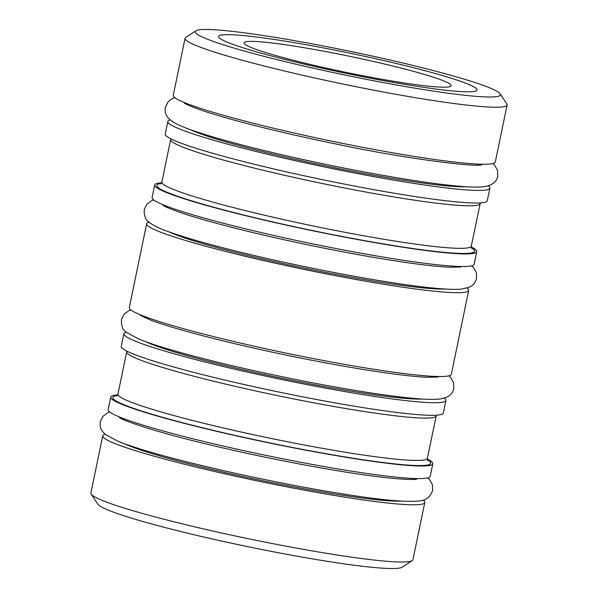 <?xml version="1.0" encoding="UTF-8"?>
<svg xmlns="http://www.w3.org/2000/svg" width="598" height="598" viewBox="0 0 598 598"><rect width="100%" height="100%" fill="white"/><g stroke="black" fill="none" stroke-linecap="round" stroke-linejoin="round"><path stroke-width="0.9" d="M488.312 185.791A164.435 12.797 -168.3 0 1 489.882 188.161A164.435 12.797 -168.3 0 1 283.086 157.924A164.435 12.797 -168.3 0 1 167.836 121.469A164.435 12.797 -168.3 0 1 170.221 119.921M489.882 188.161L487.273 200.734A164.435 12.797 -168.3 0 1 280.484 170.497A164.435 12.797 -168.3 0 1 165.235 134.042L167.836 121.469M466.328 186.755A147.691 11.497 -168.3 0 1 287.75 157.61A147.691 11.497 -168.3 0 1 190.014 129.534M500.16 93.811L506.82 103.88A164.435 12.797 -168.3 0 1 507.111 104.964A164.435 12.797 -168.3 0 1 300.316 74.728A164.435 12.797 -168.3 0 1 185.066 38.272A164.435 12.797 -168.3 0 1 185.761 37.39L195.875 30.797A155.846 12.132 -168.3 0 1 391.204 60.286A155.846 12.132 -168.3 0 1 500.16 93.811A155.846 12.132 -168.3 0 1 304.442 66.184A155.846 12.132 -168.3 0 1 195.875 30.797M507.111 104.964L495.301 161.961A164.435 12.797 -168.3 0 1 288.513 131.732A164.435 12.797 -168.3 0 1 173.263 95.276L185.066 38.272M311.095 65.728A131.971 10.271 11.7 0 0 477.055 89.992A131.971 10.271 11.7 0 0 384.559 60.734A131.971 10.271 11.7 0 0 218.599 36.471A131.971 10.271 11.7 0 0 311.095 65.728M423.212 500.152A164.435 12.797 -168.3 0 1 424.782 502.514L412.934 559.728A164.435 12.797 -168.3 0 1 412.239 560.61L402.125 567.203A155.846 12.132 -168.3 0 1 206.796 537.714A155.846 12.132 -168.3 0 1 97.84 504.189L91.18 494.12A164.435 12.797 -168.3 0 1 90.889 493.036L102.736 435.822A164.435 12.797 -168.3 0 1 105.121 434.275M412.239 560.61A164.435 12.797 -168.3 0 1 206.138 529.499A164.435 12.797 -168.3 0 1 91.18 494.12M424.782 502.514A164.435 12.797 -168.3 0 1 217.986 472.285A164.435 12.797 -168.3 0 1 102.736 435.822M401.228 501.109A147.691 11.497 -168.3 0 1 222.65 471.964A147.691 11.497 -168.3 0 1 124.915 443.888M427.301 459.01A164.435 12.797 -168.3 0 1 432.81 463.749A164.435 12.797 -168.3 0 1 226.014 433.513A164.435 12.797 -168.3 0 1 110.772 397.057A164.435 12.797 -168.3 0 1 117.701 394.897M432.81 463.749L430.201 476.322A164.435 12.797 -168.3 0 1 223.413 446.086A164.435 12.797 -168.3 0 1 108.163 409.63L110.772 397.057M444.344 398.089A164.435 12.797 -168.3 0 1 445.914 400.458A164.435 12.797 -168.3 0 1 239.125 370.222A164.435 12.797 -168.3 0 1 123.876 333.766A164.435 12.797 -168.3 0 1 126.26 332.219M445.914 400.458L443.312 413.031A164.435 12.797 -168.3 0 1 236.524 382.795A164.435 12.797 -168.3 0 1 121.274 346.339L123.876 333.766M422.36 399.053A147.691 11.497 -168.3 0 1 243.782 369.908A147.691 11.497 -168.3 0 1 146.047 341.832M467.128 288.064A164.435 12.797 -168.3 0 1 468.697 290.434A164.435 12.797 -168.3 0 1 261.909 260.197A164.435 12.797 -168.3 0 1 146.66 223.742A164.435 12.797 -168.3 0 1 149.044 222.194M468.697 290.434L451.341 374.258A164.435 12.797 -168.3 0 1 244.552 344.022A164.435 12.797 -168.3 0 1 129.303 307.566L146.66 223.742M445.144 289.028A147.691 11.497 -168.3 0 1 266.573 259.883A147.691 11.497 -168.3 0 1 168.83 231.8M471.224 246.922A164.435 12.797 -168.3 0 1 476.726 251.661A164.435 12.797 -168.3 0 1 269.937 221.424A164.435 12.797 -168.3 0 1 154.688 184.969A164.435 12.797 -168.3 0 1 161.624 182.809M476.726 251.661L474.124 264.234A164.435 12.797 -168.3 0 1 267.336 233.997A164.435 12.797 -168.3 0 1 152.086 197.542L154.688 184.969M248.327 41.464A105.734 8.23 11.7 0 0 244.066 42.839A105.734 8.23 11.7 0 0 331.912 69.361A105.734 8.23 11.7 0 0 446.893 87.099A105.734 8.23 11.7 0 0 451.146 85.723A105.734 8.23 11.7 0 0 363.3 59.202A105.734 8.23 11.7 0 0 248.327 41.464M436.376 415.191L427.368 458.247A157.999 12.296 -168.3 0 1 228.675 429.2A157.999 12.296 -168.3 0 1 117.941 394.172L116.677 396.085M427.435 459.817A162.29 12.633 -168.3 0 1 226.612 433.475A162.29 12.633 -168.3 0 1 117.26 395.584M436.136 415.916A157.999 12.296 -168.3 0 1 237.443 386.869A157.999 12.296 -168.3 0 1 126.709 351.833L117.941 394.172M480.344 202.894L471.291 246.167A157.999 12.296 -168.3 0 1 272.598 217.111A157.999 12.296 -168.3 0 1 161.864 182.084L160.6 183.997M471.351 247.729A162.29 12.633 -168.3 0 1 270.535 221.387A162.29 12.633 -168.3 0 1 161.183 183.496M480.104 203.619A157.999 12.296 -168.3 0 1 281.411 174.571A157.999 12.296 -168.3 0 1 170.677 139.543L161.864 182.084M188.519 104.179L188.31 105.181M123.42 418.533L123.21 419.542M427.368 458.247L427.772 460.512M144.559 316.477L144.35 317.478M167.343 206.452L167.134 207.454M471.291 246.167L471.695 248.424M170.744 138.781L170.677 139.543M126.776 351.078L126.709 351.833M412.665 478.437L412.456 479.439M477.765 164.076L477.563 165.078M184.453 103.14C185.373 104.127 191.211 106.549 201.96 110.406C214.032 114.51 230.036 119.144 249.971 124.302C275.521 130.88 303.478 137.301 333.848 143.565C405.309 158.859 477.122 167.515 481.913 164.742M174.833 97.638L170.953 99.403L168.031 101.937L165.399 107.304C164.061 113.56 167.365 118.89 175.319 123.293C180.843 126.215 189.073 129.43 200.009 132.943C213.449 137.286 230.23 142.01 250.338 147.108C274.818 153.29 301.175 159.3 329.416 165.115C355.825 170.542 380.679 175.147 403.986 178.922C424.468 182.233 441.735 184.565 455.803 185.911C467.232 187.039 476.06 187.353 482.287 186.868C491.339 185.985 496.49 182.405 497.745 176.126L497.499 170.288L494.613 165.16L492.924 163.516M471.747 265.781L473.429 267.426L476.322 272.553L476.561 278.399C475.432 282.607 473.025 285.552 469.333 287.227L461.11 289.14C454.884 289.626 446.048 289.305 434.619 288.184C389.963 284.14 297.954 266.798 231.732 250.024C204.658 243.214 183.661 237.129 168.733 231.762C159.987 228.81 153.394 225.588 148.939 222.105C145.553 220.086 143.983 215.908 144.223 209.577L146.764 204.307L151.451 200.749L153.656 199.911M460.737 267.014L449.068 267.201C439.665 266.745 426.763 265.385 410.363 263.113C363.038 256.602 290.763 242.25 237.092 228.683C213.404 222.718 194.634 217.38 180.783 212.679C170.034 208.822 164.196 206.4 163.269 205.413M448.956 375.806L450.645 377.458L453.538 382.578L453.777 388.423C452.529 394.702 447.379 398.275 438.327 399.165C432.092 399.651 423.264 399.329 411.835 398.208C397.775 396.855 380.5 394.531 360.018 391.219C323.376 385.247 285.022 377.719 244.941 368.645C215.788 361.999 190.844 355.638 170.109 349.561C156.594 345.599 146.002 342.026 138.332 338.849L126.118 332.099C122.747 330.074 121.192 325.91 121.439 319.601L123.98 314.331L128.667 310.773L130.872 309.936M437.953 377.039L426.277 377.233C416.873 376.77 403.971 375.409 387.571 373.137C350.077 367.942 297.004 357.955 249.822 347.191C225.162 341.57 203.484 336.136 184.797 330.888C170.535 326.874 159.345 323.339 151.227 320.289L140.5 315.445M427.824 477.869L429.514 479.514L432.399 484.642L432.638 490.487C430.313 496.833 426.21 500.287 420.312 500.832C406.902 502.559 379.267 499.958 337.384 493.036C276.665 483.251 195.329 465.386 149.014 451.64C135.492 447.67 124.892 444.097 117.215 440.92L104.986 434.163L102.31 431.203C100.584 429.312 99.918 426.127 100.3 421.665L102.849 416.395L107.535 412.837L109.733 412M416.746 479.118L416.567 479.148C413.323 480.142 391.159 479.162 353.418 473.295C326.179 469.116 296.302 463.652 263.785 456.894C218.965 447.491 181.71 438.386 152.027 429.581C132.173 423.354 121.282 419.325 119.353 417.494"/></g></svg>

